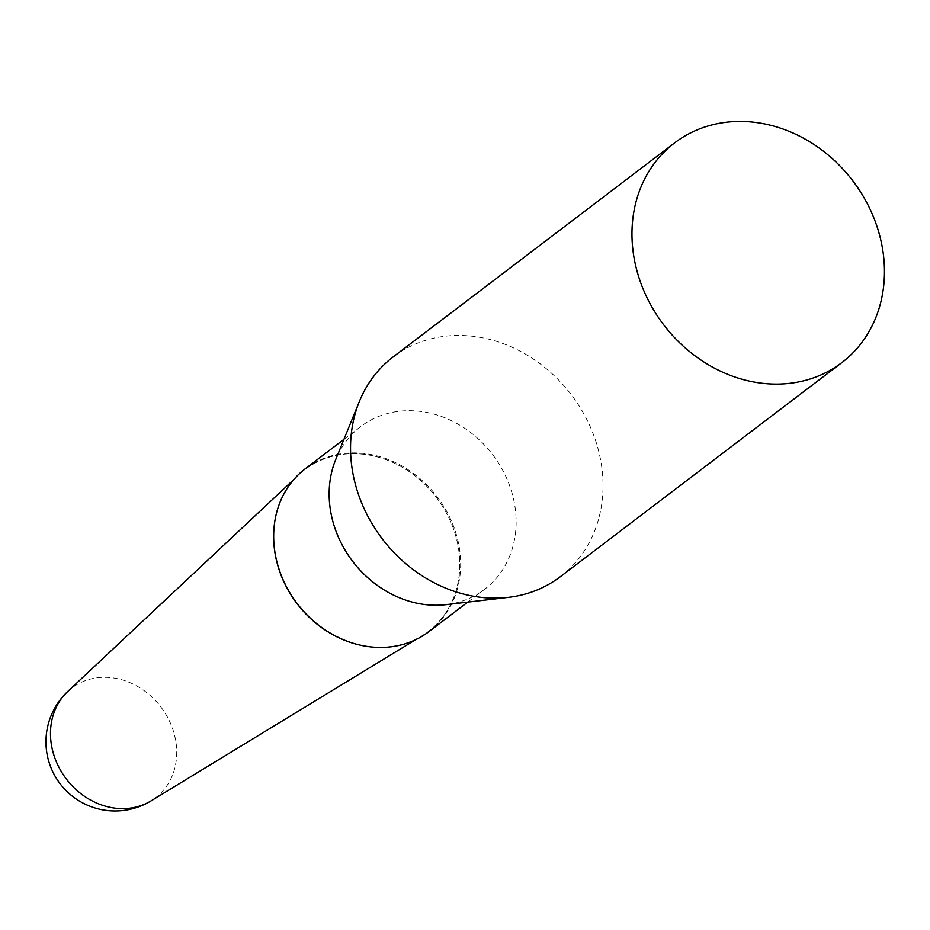 <?xml version="1.0" encoding="UTF-8"?>
<svg xmlns="http://www.w3.org/2000/svg" width="930" height="930" viewBox="0 0 930 930"><rect width="100%" height="100%" fill="white"/><g stroke="black" fill="none" stroke-linecap="round" stroke-linejoin="round"><path stroke-width="0.7" stroke-dasharray="4.65 3.49" d="M67.785 691.432A69.029 59.427 -127.3 0 1 84.421 680.981A69.029 59.427 -127.3 0 1 169.574 721.296A69.029 59.427 -127.3 0 1 151.032 800.904M273.757 531.972A101.777 87.618 -127.3 0 1 299.158 474.498A101.777 87.618 -127.3 0 1 449.225 518.522A101.777 87.618 -127.3 0 1 421.895 635.888A101.777 87.618 -127.3 0 1 359.724 645.013A101.777 87.618 52.7 0 0 409.712 641.898A101.777 87.618 52.7 0 0 449.225 518.522A101.777 87.618 52.7 0 0 323.698 459.095A101.777 87.618 52.7 0 0 273.757 531.972M560.36 576.681A138.07 118.854 52.7 0 0 580.82 408.7A138.07 118.854 52.7 0 0 418.442 342.798A138.07 118.854 52.7 0 0 393.204 356.888M446.051 604.663A102.254 88.025 52.7 0 0 465.849 599.78A102.254 88.025 52.7 0 0 484.53 589.353A102.254 88.025 52.7 0 0 499.689 464.942A102.254 88.025 52.7 0 0 379.428 416.129A102.254 88.025 52.7 0 0 360.735 426.568A102.254 88.025 52.7 0 0 335.707 459.56M429.055 631.54A102.254 88.025 52.7 0 0 444.215 507.129A102.254 88.025 52.7 0 0 323.954 458.327A102.254 88.025 52.7 0 0 305.261 468.755M293.787 479.531L299.158 474.498M415.605 639.724L421.895 635.888M467.744 602.117L484.53 589.353M343.949 439.332L360.735 426.568"/><path stroke-width="1.4" d="M67.785 691.432A69.134 69.134 0 0 0 151.032 800.904A69.029 59.427 -127.3 0 1 142.767 804.973A69.029 59.427 -127.3 0 1 57.625 764.658A69.029 59.427 -127.3 0 1 67.785 691.432L293.787 479.531M284.185 582.471A101.777 87.618 -127.3 0 1 273.757 531.972A101.777 87.618 52.7 0 0 273.745 532.181A101.777 87.618 52.7 0 0 359.515 644.967A101.777 87.618 52.7 0 0 359.724 645.013A101.777 87.618 -127.3 0 1 284.185 582.471M674.634 142.86L393.204 356.888A138.07 118.854 52.7 0 0 359.399 401.423A138.07 118.854 52.7 0 0 382.172 538.726A138.07 118.854 52.7 0 0 508.408 597.351A138.07 118.854 52.7 0 0 535.122 590.771A138.07 118.854 52.7 0 0 560.36 576.681L841.79 362.665A138.07 118.854 52.7 0 0 862.25 194.672A138.07 118.854 52.7 0 0 699.871 128.77A138.07 118.854 52.7 0 0 674.634 142.86A138.07 118.854 52.7 0 0 654.174 310.853A138.07 118.854 52.7 0 0 816.552 376.743A138.07 118.854 52.7 0 0 841.79 362.665M343.949 439.332L305.261 468.755A102.254 88.025 52.7 0 0 273.769 531.751A102.254 88.025 52.7 0 0 359.933 645.06A102.254 88.025 52.7 0 0 410.374 641.979A102.254 88.025 52.7 0 0 429.055 631.54L467.744 602.117M359.399 401.423L335.707 459.56A102.254 88.025 52.7 0 0 352.575 561.243A102.254 88.025 52.7 0 0 446.051 604.663L508.408 597.351M151.032 800.904L415.605 639.724"/></g></svg>
